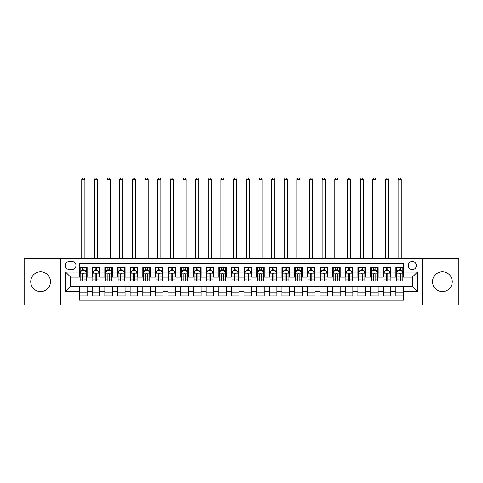 <?xml version="1.0" encoding="UTF-8"?>
<svg xmlns="http://www.w3.org/2000/svg" width="483" height="483" viewBox="0 0 483 483"><rect width="100%" height="100%" fill="white"/><g stroke="black" fill="none" stroke-linecap="round" stroke-linejoin="round"><path stroke-width="0.72" d="M442.398 271.808A9.871 9.871 0 0 0 432.526 281.68A9.871 9.871 0 0 0 442.398 291.551A9.871 9.871 0 0 0 452.269 281.68A9.871 9.871 0 0 0 442.398 271.808M40.602 271.808A9.871 9.871 0 0 0 30.731 281.68A9.871 9.871 0 0 0 40.602 291.551A9.871 9.871 0 0 0 50.473 281.68A9.871 9.871 0 0 0 40.602 271.808M412.343 261.43A4.051 4.051 0 0 0 408.292 265.481A4.051 4.051 0 0 0 412.343 269.532A4.051 4.051 0 0 0 416.394 265.481A4.051 4.051 0 0 0 412.343 261.43M422.468 305.093L458.85 305.093L458.85 258.266L422.468 258.266L422.468 305.093L60.532 305.093L60.532 258.266L24.15 258.266L24.15 305.093L60.532 305.093M403.486 267.443L395.891 267.443L395.891 272.062L390.832 272.062L390.832 277.121L395.891 277.121L395.891 272.062M390.832 272.062L390.832 267.443L383.236 267.443L383.236 272.062L378.177 272.062L378.177 277.121L383.236 277.121L383.236 272.062M378.177 272.062L378.177 267.443L370.582 267.443L370.582 272.062L365.516 272.062L365.516 277.121L370.582 277.121L370.582 272.062M365.516 272.062L365.516 267.443L357.927 267.443L357.927 272.062L352.862 272.062L352.862 277.121L357.927 277.121L357.927 272.062M352.862 272.062L352.862 267.443L345.273 267.443L345.273 272.062L340.207 272.062L340.207 277.121L345.273 277.121L345.273 272.062M340.207 272.062L340.207 267.443L332.618 267.443L332.618 272.062L327.552 272.062L327.552 277.121L332.618 277.121L332.618 272.062M327.552 272.062L327.552 267.443L319.963 267.443L319.963 272.062L314.898 272.062L314.898 277.121L319.963 277.121L319.963 272.062M314.898 272.062L314.898 267.443L307.309 267.443L307.309 272.062L302.243 272.062L302.243 277.121L307.309 277.121L307.309 272.062M302.243 272.062L302.243 267.443L294.648 267.443L294.648 272.062L289.589 272.062L289.589 277.121L294.648 277.121L294.648 272.062M289.589 272.062L289.589 267.443L281.994 267.443L281.994 272.062L276.934 272.062L276.934 277.121L281.994 277.121L281.994 272.062M276.934 272.062L276.934 267.443L269.339 267.443L269.339 272.062L264.279 272.062L264.279 277.121L269.339 277.121L269.339 272.062M264.279 272.062L264.279 267.443L256.684 267.443L256.684 272.062L251.625 272.062L251.625 277.121L256.684 277.121L256.684 272.062M251.625 272.062L251.625 267.443L244.03 267.443L244.03 272.062L238.97 272.062L238.97 277.121L244.03 277.121L244.03 272.062M238.97 272.062L238.97 267.443L231.375 267.443L231.375 272.062L226.316 272.062L226.316 277.121L231.375 277.121L231.375 272.062M226.316 272.062L226.316 267.443L218.721 267.443L218.721 272.062L213.661 272.062L213.661 277.121L218.721 277.121L218.721 272.062M213.661 272.062L213.661 267.443L206.066 267.443L206.066 272.062L201.006 272.062L201.006 277.121L206.066 277.121L206.066 272.062M201.006 272.062L201.006 267.443L193.411 267.443L193.411 272.062L188.352 272.062L188.352 277.121L193.411 277.121L193.411 272.062M188.352 272.062L188.352 267.443L180.757 267.443L180.757 272.062L175.691 272.062L175.691 277.121L180.757 277.121L180.757 272.062M175.691 272.062L175.691 267.443L168.102 267.443L168.102 272.062L163.037 272.062L163.037 277.121L168.102 277.121L168.102 272.062M163.037 272.062L163.037 267.443L155.448 267.443L155.448 272.062L150.382 272.062L150.382 277.121L155.448 277.121L155.448 272.062M150.382 272.062L150.382 267.443L142.793 267.443L142.793 272.062L137.727 272.062L137.727 277.121L142.793 277.121L142.793 272.062M137.727 272.062L137.727 267.443L130.138 267.443L130.138 272.062L125.073 272.062L125.073 277.121L130.138 277.121L130.138 272.062M125.073 272.062L125.073 267.443L117.484 267.443L117.484 272.062L112.418 272.062L112.418 277.121L117.484 277.121L117.484 272.062M112.418 272.062L112.418 267.443L104.823 267.443L104.823 272.062L99.764 272.062L99.764 277.121L104.823 277.121L104.823 272.062M99.764 272.062L99.764 267.443L92.168 267.443L92.168 277.121L87.109 277.121L87.109 267.443L79.514 267.443M79.514 295.916L87.109 295.916L87.109 286.238L92.168 286.238L92.168 295.916L99.764 295.916L99.764 286.238L104.823 286.238L104.823 291.297L99.764 291.297M104.823 291.297L104.823 295.916L112.418 295.916L112.418 286.238L117.484 286.238L117.484 291.297L112.418 291.297M117.484 291.297L117.484 295.916L125.073 295.916L125.073 286.238L130.138 286.238L130.138 291.297L125.073 291.297M130.138 291.297L130.138 295.916L137.727 295.916L137.727 286.238L142.793 286.238L142.793 291.297L137.727 291.297M142.793 291.297L142.793 295.916L150.382 295.916L150.382 286.238L155.448 286.238L155.448 291.297L150.382 291.297M155.448 291.297L155.448 295.916L163.037 295.916L163.037 286.238L168.102 286.238L168.102 291.297L163.037 291.297M168.102 291.297L168.102 295.916L175.691 295.916L175.691 286.238L180.757 286.238L180.757 291.297L175.691 291.297M180.757 291.297L180.757 295.916L188.352 295.916L188.352 286.238L193.411 286.238L193.411 291.297L188.352 291.297M193.411 291.297L193.411 295.916L201.006 295.916L201.006 286.238L206.066 286.238L206.066 291.297L201.006 291.297M206.066 291.297L206.066 295.916L213.661 295.916L213.661 286.238L218.721 286.238L218.721 291.297L213.661 291.297M218.721 291.297L218.721 295.916L226.316 295.916L226.316 286.238L231.375 286.238L231.375 291.297L226.316 291.297M231.375 291.297L231.375 295.916L238.97 295.916L238.97 286.238L244.03 286.238L244.03 291.297L238.97 291.297M244.03 291.297L244.03 295.916L251.625 295.916L251.625 286.238L256.684 286.238L256.684 291.297L251.625 291.297M256.684 291.297L256.684 295.916L264.279 295.916L264.279 286.238L269.339 286.238L269.339 291.297L264.279 291.297M269.339 291.297L269.339 295.916L276.934 295.916L276.934 286.238L281.994 286.238L281.994 291.297L276.934 291.297M281.994 291.297L281.994 295.916L289.589 295.916L289.589 286.238L294.648 286.238L294.648 291.297L289.589 291.297M294.648 291.297L294.648 295.916L302.243 295.916L302.243 286.238L307.309 286.238L307.309 291.297L302.243 291.297M307.309 291.297L307.309 295.916L314.898 295.916L314.898 286.238L319.963 286.238L319.963 291.297L314.898 291.297M319.963 291.297L319.963 295.916L327.552 295.916L327.552 286.238L332.618 286.238L332.618 291.297L327.552 291.297M332.618 291.297L332.618 295.916L340.207 295.916L340.207 286.238L345.273 286.238L345.273 291.297L340.207 291.297M345.273 291.297L345.273 295.916L352.862 295.916L352.862 286.238L357.927 286.238L357.927 291.297L352.862 291.297M357.927 291.297L357.927 295.916L365.516 295.916L365.516 286.238L370.582 286.238L370.582 291.297L365.516 291.297M370.582 291.297L370.582 295.916L378.177 295.916L378.177 286.238L383.236 286.238L383.236 291.297L378.177 291.297M383.236 291.297L383.236 295.916L390.832 295.916L390.832 286.238L395.891 286.238L395.891 291.297L390.832 291.297M69.262 269.405L72.052 269.405A3.924 3.924 0 0 0 75.97 265.481A3.924 3.924 0 0 0 72.052 261.557L69.262 261.557A3.924 3.924 0 0 0 65.344 265.481A3.924 3.924 0 0 0 69.262 269.405M422.468 258.266L60.532 258.266M403.486 272.062L403.486 263.205L79.514 263.205L79.514 277.121L70.657 277.121L70.657 286.238L79.514 286.238L79.514 300.154L403.486 300.154L403.486 286.238L412.343 286.238L412.343 277.121L403.486 277.121L403.486 272.062L417.403 272.062L417.403 291.297L403.486 291.297M79.514 291.297L65.597 291.297L65.597 272.062L79.514 272.062M395.891 291.297L395.891 295.916L403.486 295.916M79.514 270.607L80.148 270.607M82.551 270.607L84.072 270.607M86.475 270.607L87.109 270.607M79.514 276.994L80.148 276.994M82.551 276.994L84.072 276.994M86.475 276.994L87.109 276.994M79.514 286.365L87.109 286.365M79.514 292.752L87.109 292.752M92.168 276.994L92.802 276.994M95.205 276.994L96.727 276.994M99.13 276.994L99.764 276.994M92.168 270.607L92.802 270.607M95.205 270.607L96.727 270.607M99.13 270.607L99.764 270.607M92.168 286.365L99.764 286.365M92.168 292.752L99.764 292.752M104.823 286.365L112.418 286.365M104.823 292.752L112.418 292.752M104.823 270.607L105.457 270.607M107.866 270.607L109.381 270.607M111.784 270.607L112.418 270.607M104.823 276.994L105.457 276.994M107.866 276.994L109.381 276.994M111.784 276.994L112.418 276.994M117.484 286.365L125.073 286.365M117.484 292.752L125.073 292.752M117.484 270.607L118.112 270.607M120.521 270.607L122.036 270.607M124.439 270.607L125.073 270.607M117.484 276.994L118.112 276.994M120.521 276.994L122.036 276.994M124.439 276.994L125.073 276.994M130.138 286.365L137.727 286.365M130.138 292.752L137.727 292.752M130.138 270.607L130.766 270.607M133.175 270.607L134.691 270.607M137.094 270.607L137.727 270.607M130.138 276.994L130.766 276.994M133.175 276.994L134.691 276.994M137.094 276.994L137.727 276.994M142.793 286.365L150.382 286.365M142.793 292.752L150.382 292.752M142.793 270.607L143.421 270.607M145.83 270.607L147.345 270.607M149.748 270.607L150.382 270.607M142.793 276.994L143.421 276.994M145.83 276.994L147.345 276.994M149.748 276.994L150.382 276.994M155.448 286.365L163.037 286.365M155.448 292.752L163.037 292.752M155.448 270.607L156.081 270.607M158.484 270.607L160 270.607M162.409 270.607L163.037 270.607M155.448 276.994L156.081 276.994M158.484 276.994L160 276.994M162.409 276.994L163.037 276.994M168.102 286.365L175.691 286.365M168.102 292.752L175.691 292.752M168.102 270.607L168.736 270.607M171.139 270.607L172.654 270.607M175.063 270.607L175.691 270.607M168.102 276.994L168.736 276.994M171.139 276.994L172.654 276.994M175.063 276.994L175.691 276.994M180.757 286.365L188.352 286.365M180.757 292.752L188.352 292.752M180.757 270.607L181.391 270.607M183.794 270.607L185.309 270.607M187.718 270.607L188.352 270.607M180.757 276.994L181.391 276.994M183.794 276.994L185.309 276.994M187.718 276.994L188.352 276.994M193.411 286.365L201.006 286.365M193.411 292.752L201.006 292.752M193.411 270.607L194.045 270.607M196.448 270.607L197.97 270.607M200.373 270.607L201.006 270.607M193.411 276.994L194.045 276.994M196.448 276.994L197.97 276.994M200.373 276.994L201.006 276.994M206.066 286.365L213.661 286.365M206.066 292.752L213.661 292.752M206.066 270.607L206.7 270.607M209.103 270.607L210.624 270.607M213.027 270.607L213.661 270.607M206.066 276.994L206.7 276.994M209.103 276.994L210.624 276.994M213.027 276.994L213.661 276.994M218.721 286.365L226.316 286.365M218.721 292.752L226.316 292.752M218.721 270.607L219.354 270.607M221.757 270.607L223.279 270.607M225.682 270.607L226.316 270.607M218.721 276.994L219.354 276.994M221.757 276.994L223.279 276.994M225.682 276.994L226.316 276.994M231.375 286.365L238.97 286.365M231.375 292.752L238.97 292.752M231.375 270.607L232.009 270.607M234.412 270.607L235.933 270.607M238.336 270.607L238.97 270.607M231.375 276.994L232.009 276.994M234.412 276.994L235.933 276.994M238.336 276.994L238.97 276.994M244.03 286.365L251.625 286.365M244.03 292.752L251.625 292.752M244.03 270.607L244.664 270.607M247.067 270.607L248.588 270.607M250.991 270.607L251.625 270.607M244.03 276.994L244.664 276.994M247.067 276.994L248.588 276.994M250.991 276.994L251.625 276.994M256.684 286.365L264.279 286.365M256.684 292.752L264.279 292.752M256.684 270.607L257.318 270.607M259.721 270.607L261.243 270.607M263.646 270.607L264.279 270.607M256.684 276.994L257.318 276.994M259.721 276.994L261.243 276.994M263.646 276.994L264.279 276.994M269.339 286.365L276.934 286.365M269.339 292.752L276.934 292.752M269.339 270.607L269.973 270.607M272.376 270.607L273.897 270.607M276.3 270.607L276.934 270.607M269.339 276.994L269.973 276.994M272.376 276.994L273.897 276.994M276.3 276.994L276.934 276.994M281.994 286.365L289.589 286.365M281.994 292.752L289.589 292.752M281.994 270.607L282.627 270.607M285.03 270.607L286.552 270.607M288.955 270.607L289.589 270.607M281.994 276.994L282.627 276.994M285.03 276.994L286.552 276.994M288.955 276.994L289.589 276.994M294.648 286.365L302.243 286.365M294.648 292.752L302.243 292.752M294.648 270.607L295.282 270.607M297.691 270.607L299.206 270.607M301.609 270.607L302.243 270.607M294.648 276.994L295.282 276.994M297.691 276.994L299.206 276.994M301.609 276.994L302.243 276.994M307.309 286.365L314.898 286.365M307.309 292.752L314.898 292.752M307.309 270.607L307.937 270.607M310.346 270.607L311.861 270.607M314.264 270.607L314.898 270.607M307.309 276.994L307.937 276.994M310.346 276.994L311.861 276.994M314.264 276.994L314.898 276.994M319.963 286.365L327.552 286.365M319.963 292.752L327.552 292.752M319.963 270.607L320.591 270.607M323 270.607L324.516 270.607M326.919 270.607L327.552 270.607M319.963 276.994L320.591 276.994M323 276.994L324.516 276.994M326.919 276.994L327.552 276.994M332.618 286.365L340.207 286.365M332.618 292.752L340.207 292.752M332.618 270.607L333.252 270.607M335.655 270.607L337.17 270.607M339.579 270.607L340.207 270.607M332.618 276.994L333.252 276.994M335.655 276.994L337.17 276.994M339.579 276.994L340.207 276.994M345.273 286.365L352.862 286.365M345.273 292.752L352.862 292.752M345.273 270.607L345.906 270.607M348.309 270.607L349.825 270.607M352.234 270.607L352.862 270.607M345.273 276.994L345.906 276.994M348.309 276.994L349.825 276.994M352.234 276.994L352.862 276.994M357.927 286.365L365.516 286.365M357.927 292.752L365.516 292.752M357.927 270.607L358.561 270.607M360.964 270.607L362.479 270.607M364.888 270.607L365.516 270.607M357.927 276.994L358.561 276.994M360.964 276.994L362.479 276.994M364.888 276.994L365.516 276.994M370.582 286.365L378.177 286.365M370.582 292.752L378.177 292.752M370.582 270.607L371.216 270.607M373.619 270.607L375.134 270.607M377.543 270.607L378.177 270.607M370.582 276.994L371.216 276.994M373.619 276.994L375.134 276.994M377.543 276.994L378.177 276.994M383.236 286.365L390.832 286.365M383.236 292.752L390.832 292.752M383.236 270.607L383.87 270.607M386.273 270.607L387.795 270.607M390.198 270.607L390.832 270.607M383.236 276.994L383.87 276.994M386.273 276.994L387.795 276.994M390.198 276.994L390.832 276.994M395.891 286.365L403.486 286.365M395.891 292.752L403.486 292.752M395.891 270.607L396.525 270.607M398.928 270.607L400.449 270.607M402.852 270.607L403.486 270.607M395.891 276.994L396.525 276.994M398.928 276.994L400.449 276.994M402.852 276.994L403.486 276.994M70.657 277.121L65.597 272.062M70.657 286.238L65.597 291.297M417.403 272.062L412.343 277.121M417.403 291.297L412.343 286.238M84.072 267.443L84.072 270.667L84.072 269.085L82.551 269.085M86.475 279.886L84.072 279.886L84.072 280.919L86.475 280.919L86.475 273.203L85.213 270.667L81.416 270.667L80.148 273.203L80.148 280.919L82.551 280.919L82.551 279.886L80.148 279.886M81.066 271.368L80.148 271.368L80.148 267.443M80.148 271.392L80.148 269.085M86.475 271.392L86.475 269.085M85.557 271.368L86.475 271.368L86.475 267.443M82.551 270.667L82.551 267.443M84.072 279.886L84.072 274.151C83.565 273.173 83.058 273.173 82.551 274.151L82.551 278.419M80.148 276.131L82.551 276.131L82.551 279.886M84.893 258.266L84.893 179.555L81.73 179.555L81.73 258.266M81.73 179.555L82.678 177.907L83.945 177.907L84.893 179.555M96.727 269.085L95.205 269.085M99.13 279.886L96.727 279.886L96.727 280.919L99.13 280.919L99.13 273.203L97.868 270.667L94.07 270.667L92.802 273.203L92.802 280.919L95.205 280.919L95.205 279.886L92.802 279.886M92.802 273.203L92.802 267.443M99.13 273.203L99.13 267.443M95.205 270.667L95.205 267.443M96.727 267.443L96.727 270.667M96.727 279.886L96.727 274.151C96.22 273.173 95.712 273.173 95.205 274.151L95.205 279.886M97.548 258.266L97.548 179.555L94.384 179.555L94.384 258.266M94.384 179.555L95.332 177.907L96.6 177.907L97.548 179.555M109.381 269.085L107.866 269.085M111.784 279.886L109.381 279.886L109.381 280.919L111.784 280.919L111.784 273.203L110.522 270.667L106.725 270.667L105.457 273.203L105.457 280.919L107.866 280.919L107.866 279.886L105.457 279.886M105.457 273.203L105.457 267.443M111.784 273.203L111.784 267.443M107.866 270.667L107.866 267.443M109.381 267.443L109.381 270.667M109.381 279.886L109.381 274.151C108.874 273.173 108.367 273.173 107.866 274.151L107.866 279.886M110.202 258.266L110.202 179.555L107.039 179.555L107.039 258.266M107.039 179.555L107.987 177.907L109.255 177.907L110.202 179.555M122.036 269.085L120.521 269.085M124.439 279.886L122.036 279.886L122.036 280.919L124.439 280.919L124.439 273.203L123.177 270.667L119.379 270.667L118.112 273.203L118.112 280.919L120.521 280.919L120.521 279.886L118.112 279.886M118.112 273.203L118.112 267.443M124.439 273.203L124.439 267.443M120.521 270.667L120.521 267.443M122.036 267.443L122.036 270.667M122.036 279.886L122.036 274.151C121.529 273.173 121.028 273.173 120.521 274.151L120.521 279.886M122.857 258.266L122.857 179.555L119.693 179.555L119.693 258.266M119.693 179.555L120.647 177.907L121.909 177.907L122.857 179.555M134.691 269.085L133.175 269.085M137.094 279.886L134.691 279.886L134.691 280.919L137.094 280.919L137.094 273.203L135.832 270.667L132.034 270.667L130.766 273.203L130.766 280.919L133.175 280.919L133.175 279.886L130.766 279.886M130.766 273.203L130.766 267.443M137.094 273.203L137.094 267.443M133.175 270.667L133.175 267.443M134.691 267.443L134.691 270.667M134.691 279.886L134.691 274.151C134.183 273.173 133.682 273.173 133.175 274.151L133.175 279.886M135.512 258.266L135.512 179.555L132.348 179.555L132.348 258.266M132.348 179.555L133.302 177.907L134.564 177.907L135.512 179.555M147.345 269.085L145.83 269.085M149.748 279.886L147.345 279.886L147.345 280.919L149.748 280.919L149.748 273.203L148.486 270.667L144.689 270.667L143.421 273.203L143.421 280.919L145.83 280.919L145.83 279.886L143.421 279.886M143.421 273.203L143.421 267.443M149.748 273.203L149.748 267.443M145.83 270.667L145.83 267.443M147.345 267.443L147.345 270.667M147.345 279.886L147.345 274.151C146.844 273.173 146.337 273.173 145.83 274.151L145.83 279.886M148.166 258.266L148.166 179.555L145.003 179.555L145.003 258.266M145.003 179.555L145.957 177.907L147.218 177.907L148.166 179.555M160 269.085L158.484 269.085M162.409 279.886L160 279.886L160 280.919L162.409 280.919L162.409 273.203L161.141 270.667L157.343 270.667L156.081 273.203L156.081 280.919L158.484 280.919L158.484 279.886L156.081 279.886M156.081 273.203L156.081 267.443M162.409 273.203L162.409 267.443M158.484 270.667L158.484 267.443M160 267.443L160 270.667M160 279.886L160 274.151C159.499 273.173 158.992 273.173 158.484 274.151L158.484 279.886M160.827 258.266L160.827 179.555L157.663 179.555L157.663 258.266M157.663 179.555L158.611 177.907L159.873 177.907L160.827 179.555M172.654 269.085L171.139 269.085M175.063 279.886L172.654 279.886L172.654 280.919L175.063 280.919L175.063 273.203L173.795 270.667L169.998 270.667L168.736 273.203L168.736 280.919L171.139 280.919L171.139 279.886L168.736 279.886M168.736 273.203L168.736 267.443M175.063 273.203L175.063 267.443M171.139 270.667L171.139 267.443M172.654 267.443L172.654 270.667M172.654 279.886L172.654 274.151C172.153 273.173 171.646 273.173 171.139 274.151L171.139 279.886M173.482 258.266L173.482 179.555L170.318 179.555L170.318 258.266M170.318 179.555L171.266 177.907L172.528 177.907L173.482 179.555M185.309 269.085L183.794 269.085M187.718 279.886L185.309 279.886L185.309 280.919L187.718 280.919L187.718 273.203L186.45 270.667L182.652 270.667L181.391 273.203L181.391 280.919L183.794 280.919L183.794 279.886L181.391 279.886M181.391 273.203L181.391 267.443M187.718 273.203L187.718 267.443M183.794 270.667L183.794 267.443M185.309 267.443L185.309 270.667M185.309 279.886L185.309 274.151C184.808 273.173 184.301 273.173 183.794 274.151L183.794 279.886M186.136 258.266L186.136 179.555L182.972 179.555L182.972 258.266M182.972 179.555L183.92 177.907L185.182 177.907L186.136 179.555M197.97 269.085L196.448 269.085M200.373 279.886L197.97 279.886L197.97 280.919L200.373 280.919L200.373 273.203L199.105 270.667L195.307 270.667L194.045 273.203L194.045 280.919L196.448 280.919L196.448 279.886L194.045 279.886M194.045 273.203L194.045 267.443M200.373 273.203L200.373 267.443M196.448 270.667L196.448 267.443M197.97 267.443L197.97 270.667M197.97 279.886L197.97 274.151C197.462 273.173 196.955 273.173 196.448 274.151L196.448 279.886M198.791 258.266L198.791 179.555L195.627 179.555L195.627 258.266M195.627 179.555L196.575 177.907L197.843 177.907L198.791 179.555M210.624 269.085L209.103 269.085M213.027 279.886L210.624 279.886L210.624 280.919L213.027 280.919L213.027 273.203L211.759 270.667L207.962 270.667L206.7 273.203L206.7 280.919L209.103 280.919L209.103 279.886L206.7 279.886M206.7 273.203L206.7 267.443M213.027 273.203L213.027 267.443M209.103 270.667L209.103 267.443M210.624 267.443L210.624 270.667M210.624 279.886L210.624 274.151C210.117 273.173 209.61 273.173 209.103 274.151L209.103 279.886M211.445 258.266L211.445 179.555L208.282 179.555L208.282 258.266M208.282 179.555L209.23 177.907L210.497 177.907L211.445 179.555M223.279 269.085L221.757 269.085M225.682 279.886L223.279 279.886L223.279 280.919L225.682 280.919L225.682 273.203L224.414 270.667L220.616 270.667L219.354 273.203L219.354 280.919L221.757 280.919L221.757 279.886L219.354 279.886M219.354 273.203L219.354 267.443M225.682 273.203L225.682 267.443M221.757 270.667L221.757 267.443M223.279 267.443L223.279 270.667M223.279 279.886L223.279 274.151C222.772 273.173 222.265 273.173 221.757 274.151L221.757 279.886M224.1 258.266L224.1 179.555L220.936 179.555L220.936 258.266M220.936 179.555L221.884 177.907L223.152 177.907L224.1 179.555M235.933 269.085L234.412 269.085M238.336 279.886L235.933 279.886L235.933 280.919L238.336 280.919L238.336 273.203L237.068 270.667L233.277 270.667L232.009 273.203L232.009 280.919L234.412 280.919L234.412 279.886L232.009 279.886M232.009 273.203L232.009 267.443M238.336 273.203L238.336 267.443M234.412 270.667L234.412 267.443M235.933 267.443L235.933 270.667M235.933 279.886L235.933 274.151C235.426 273.173 234.919 273.173 234.412 274.151L234.412 279.886M236.755 258.266L236.755 179.555L233.591 179.555L233.591 258.266M233.591 179.555L234.539 177.907L235.807 177.907L236.755 179.555M248.588 269.085L247.067 269.085M250.991 279.886L248.588 279.886L248.588 280.919L250.991 280.919L250.991 273.203L249.723 270.667L245.932 270.667L244.664 273.203L244.664 280.919L247.067 280.919L247.067 279.886L244.664 279.886M244.664 273.203L244.664 267.443M250.991 273.203L250.991 267.443M247.067 270.667L247.067 267.443M248.588 267.443L248.588 270.667M248.588 279.886L248.588 274.151C248.081 273.173 247.574 273.173 247.067 274.151L247.067 279.886M249.409 258.266L249.409 179.555L246.245 179.555L246.245 258.266M246.245 179.555L247.193 177.907L248.461 177.907L249.409 179.555M261.243 269.085L259.721 269.085M263.646 279.886L261.243 279.886L261.243 280.919L263.646 280.919L263.646 273.203L262.384 270.667L258.586 270.667L257.318 273.203L257.318 280.919L259.721 280.919L259.721 279.886L257.318 279.886M257.318 273.203L257.318 267.443M263.646 273.203L263.646 267.443M259.721 270.667L259.721 267.443M261.243 267.443L261.243 270.667M261.243 279.886L261.243 274.151C260.735 273.173 260.228 273.173 259.721 274.151L259.721 279.886M262.064 258.266L262.064 179.555L258.9 179.555L258.9 258.266M258.9 179.555L259.848 177.907L261.116 177.907L262.064 179.555M273.897 269.085L272.376 269.085M276.3 279.886L273.897 279.886L273.897 280.919L276.3 280.919L276.3 273.203L275.038 270.667L271.241 270.667L269.973 273.203L269.973 280.919L272.376 280.919L272.376 279.886L269.973 279.886M269.973 273.203L269.973 267.443M276.3 273.203L276.3 267.443M272.376 270.667L272.376 267.443M273.897 267.443L273.897 270.667M273.897 279.886L273.897 274.151C273.39 273.173 272.883 273.173 272.376 274.151L272.376 279.886M274.718 258.266L274.718 179.555L271.555 179.555L271.555 258.266M271.555 179.555L272.503 177.907L273.77 177.907L274.718 179.555M286.552 269.085L285.03 269.085M288.955 279.886L286.552 279.886L286.552 280.919L288.955 280.919L288.955 273.203L287.693 270.667L283.895 270.667L282.627 273.203L282.627 280.919L285.03 280.919L285.03 279.886L282.627 279.886M282.627 273.203L282.627 267.443M288.955 273.203L288.955 267.443M285.03 270.667L285.03 267.443M286.552 267.443L286.552 270.667M286.552 279.886L286.552 274.151C286.045 273.173 285.538 273.173 285.03 274.151L285.03 279.886M287.373 258.266L287.373 179.555L284.209 179.555L284.209 258.266M284.209 179.555L285.157 177.907L286.425 177.907L287.373 179.555M299.206 269.085L297.691 269.085M301.609 279.886L299.206 279.886L299.206 280.919L301.609 280.919L301.609 273.203L300.348 270.667L296.55 270.667L295.282 273.203L295.282 280.919L297.691 280.919L297.691 279.886L295.282 279.886M295.282 273.203L295.282 267.443M301.609 273.203L301.609 267.443M297.691 270.667L297.691 267.443M299.206 267.443L299.206 270.667M299.206 279.886L299.206 274.151C298.699 273.173 298.198 273.173 297.691 274.151L297.691 279.886M300.028 258.266L300.028 179.555L296.864 179.555L296.864 258.266M296.864 179.555L297.818 177.907L299.08 177.907L300.028 179.555M311.861 269.085L310.346 269.085M314.264 279.886L311.861 279.886L311.861 280.919L314.264 280.919L314.264 273.203L313.002 270.667L309.205 270.667L307.937 273.203L307.937 280.919L310.346 280.919L310.346 279.886L307.937 279.886M307.937 273.203L307.937 267.443M314.264 273.203L314.264 267.443M310.346 270.667L310.346 267.443M311.861 267.443L311.861 270.667M311.861 279.886L311.861 274.151C311.354 273.173 310.853 273.173 310.346 274.151L310.346 279.886M312.682 258.266L312.682 179.555L309.518 179.555L309.518 258.266M309.518 179.555L310.472 177.907L311.734 177.907L312.682 179.555M324.516 269.085L323 269.085M326.919 279.886L324.516 279.886L324.516 280.919L326.919 280.919L326.919 273.203L325.657 270.667L321.859 270.667L320.591 273.203L320.591 280.919L323 280.919L323 279.886L320.591 279.886M320.591 273.203L320.591 267.443M326.919 273.203L326.919 267.443M323 270.667L323 267.443M324.516 267.443L324.516 270.667M324.516 279.886L324.516 274.151C324.008 273.173 323.507 273.173 323 274.151L323 279.886M325.337 258.266L325.337 179.555L322.173 179.555L322.173 258.266M322.173 179.555L323.127 177.907L324.389 177.907L325.337 179.555M337.17 269.085L335.655 269.085M339.579 279.886L337.17 279.886L337.17 280.919L339.579 280.919L339.579 273.203L338.311 270.667L334.514 270.667L333.252 273.203L333.252 280.919L335.655 280.919L335.655 279.886L333.252 279.886M333.252 273.203L333.252 267.443M339.579 273.203L339.579 267.443M335.655 270.667L335.655 267.443M337.17 267.443L337.17 270.667M337.17 279.886L337.17 274.151C336.669 273.173 336.162 273.173 335.655 274.151L335.655 279.886M337.997 258.266L337.997 179.555L334.834 179.555L334.834 258.266M334.834 179.555L335.782 177.907L337.043 177.907L337.997 179.555M349.825 269.085L348.309 269.085M352.234 279.886L349.825 279.886L349.825 280.919L352.234 280.919L352.234 273.203L350.966 270.667L347.168 270.667L345.906 273.203L345.906 280.919L348.309 280.919L348.309 279.886L345.906 279.886M345.906 273.203L345.906 267.443M352.234 273.203L352.234 267.443M348.309 270.667L348.309 267.443M349.825 267.443L349.825 270.667M349.825 279.886L349.825 274.151C349.324 273.173 348.817 273.173 348.309 274.151L348.309 279.886M350.652 258.266L350.652 179.555L347.488 179.555L347.488 258.266M347.488 179.555L348.436 177.907L349.698 177.907L350.652 179.555M362.479 269.085L360.964 269.085M364.888 279.886L362.479 279.886L362.479 280.919L364.888 280.919L364.888 273.203L363.621 270.667L359.823 270.667L358.561 273.203L358.561 280.919L360.964 280.919L360.964 279.886L358.561 279.886M358.561 273.203L358.561 267.443M364.888 273.203L364.888 267.443M360.964 270.667L360.964 267.443M362.479 267.443L362.479 270.667M362.479 279.886L362.479 274.151C361.978 273.173 361.471 273.173 360.964 274.151L360.964 279.886M363.307 258.266L363.307 179.555L360.143 179.555L360.143 258.266M360.143 179.555L361.091 177.907L362.353 177.907L363.307 179.555M375.134 269.085L373.619 269.085M377.543 279.886L375.134 279.886L375.134 280.919L377.543 280.919L377.543 273.203L376.275 270.667L372.478 270.667L371.216 273.203L371.216 280.919L373.619 280.919L373.619 279.886L371.216 279.886M371.216 273.203L371.216 267.443M377.543 273.203L377.543 267.443M373.619 270.667L373.619 267.443M375.134 267.443L375.134 270.667M375.134 279.886L375.134 274.151C374.633 273.173 374.126 273.173 373.619 274.151L373.619 279.886M375.961 258.266L375.961 179.555L372.798 179.555L372.798 258.266M372.798 179.555L373.745 177.907L375.013 177.907L375.961 179.555M387.795 269.085L386.273 269.085M390.198 279.886L387.795 279.886L387.795 280.919L390.198 280.919L390.198 273.203L388.93 270.667L385.132 270.667L383.87 273.203L383.87 280.919L386.273 280.919L386.273 279.886L383.87 279.886M383.87 273.203L383.87 267.443M390.198 273.203L390.198 267.443M386.273 270.667L386.273 267.443M387.795 267.443L387.795 270.667M387.795 279.886L387.795 274.151C387.288 273.173 386.78 273.173 386.273 274.151L386.273 279.886M388.616 258.266L388.616 179.555L385.452 179.555L385.452 258.266M385.452 179.555L386.4 177.907L387.668 177.907L388.616 179.555M400.449 269.085L398.928 269.085M402.852 279.886L400.449 279.886L400.449 280.919L402.852 280.919L402.852 273.203L401.584 270.667L397.787 270.667L396.525 273.203L396.525 280.919L398.928 280.919L398.928 279.886L396.525 279.886M396.525 273.203L396.525 267.443M402.852 273.203L402.852 267.443M398.928 270.667L398.928 267.443M400.449 267.443L400.449 270.667M400.449 279.886L400.449 274.151C399.942 273.173 399.435 273.173 398.928 274.151L398.928 279.886M401.27 258.266L401.27 179.555L398.107 179.555L398.107 258.266M398.107 179.555L399.055 177.907L400.322 177.907L401.27 179.555M92.168 291.297L87.109 291.297M92.168 272.062L87.109 272.062M86.445 273.137L80.178 273.137M86.475 276.131L84.072 276.131M84.072 269.894L82.551 269.894M99.1 273.137L92.833 273.137M92.802 271.368L93.72 271.368M98.212 271.368L99.13 271.368M95.205 276.131L92.802 276.131M99.13 276.131L96.727 276.131M96.727 269.894L95.205 269.894M111.754 273.137L105.487 273.137M105.457 271.368L106.375 271.368M110.867 271.368L111.784 271.368M107.866 276.131L105.457 276.131M111.784 276.131L109.381 276.131M109.381 269.894L107.866 269.894M124.409 273.137L118.148 273.137M118.112 271.368L119.029 271.368M123.521 271.368L124.439 271.368M120.521 276.131L118.112 276.131M124.439 276.131L122.036 276.131M122.036 269.894L120.521 269.894M137.063 273.137L130.802 273.137M130.766 271.368L131.684 271.368M136.176 271.368L137.094 271.368M133.175 276.131L130.766 276.131M137.094 276.131L134.691 276.131M134.691 269.894L133.175 269.894M149.718 273.137L143.457 273.137M143.421 271.368L144.339 271.368M148.836 271.368L149.748 271.368M145.83 276.131L143.421 276.131M149.748 276.131L147.345 276.131M147.345 269.894L145.83 269.894M162.373 273.137L156.112 273.137M156.081 271.368L156.993 271.368M161.491 271.368L162.409 271.368M158.484 276.131L156.081 276.131M162.409 276.131L160 276.131M160 269.894L158.484 269.894M175.027 273.137L168.766 273.137M168.736 271.368L169.654 271.368M174.146 271.368L175.063 271.368M171.139 276.131L168.736 276.131M175.063 276.131L172.654 276.131M172.654 269.894L171.139 269.894M187.682 273.137L181.421 273.137M181.391 271.368L182.308 271.368M186.8 271.368L187.718 271.368M183.794 276.131L181.391 276.131M187.718 276.131L185.309 276.131M185.309 269.894L183.794 269.894M200.342 273.137L194.075 273.137M194.045 271.368L194.963 271.368M199.455 271.368L200.373 271.368M196.448 276.131L194.045 276.131M200.373 276.131L197.97 276.131M197.97 269.894L196.448 269.894M212.997 273.137L206.73 273.137M206.7 271.368L207.618 271.368M212.109 271.368L213.027 271.368M209.103 276.131L206.7 276.131M213.027 276.131L210.624 276.131M210.624 269.894L209.103 269.894M225.652 273.137L219.385 273.137M219.354 271.368L220.272 271.368M224.764 271.368L225.682 271.368M221.757 276.131L219.354 276.131M225.682 276.131L223.279 276.131M223.279 269.894L221.757 269.894M238.306 273.137L232.039 273.137M232.009 271.368L232.927 271.368M237.419 271.368L238.336 271.368M234.412 276.131L232.009 276.131M238.336 276.131L235.933 276.131M235.933 269.894L234.412 269.894M250.961 273.137L244.694 273.137M244.664 271.368L245.581 271.368M250.073 271.368L250.991 271.368M247.067 276.131L244.664 276.131M250.991 276.131L248.588 276.131M248.588 269.894L247.067 269.894M263.615 273.137L257.348 273.137M257.318 271.368L258.236 271.368M262.728 271.368L263.646 271.368M259.721 276.131L257.318 276.131M263.646 276.131L261.243 276.131M261.243 269.894L259.721 269.894M276.27 273.137L270.003 273.137M269.973 271.368L270.891 271.368M275.382 271.368L276.3 271.368M272.376 276.131L269.973 276.131M276.3 276.131L273.897 276.131M273.897 269.894L272.376 269.894M288.925 273.137L282.658 273.137M282.627 271.368L283.545 271.368M288.037 271.368L288.955 271.368M285.03 276.131L282.627 276.131M288.955 276.131L286.552 276.131M286.552 269.894L285.03 269.894M301.579 273.137L295.318 273.137M295.282 271.368L296.2 271.368M300.692 271.368L301.609 271.368M297.691 276.131L295.282 276.131M301.609 276.131L299.206 276.131M299.206 269.894L297.691 269.894M314.234 273.137L307.973 273.137M307.937 271.368L308.854 271.368M313.346 271.368L314.264 271.368M310.346 276.131L307.937 276.131M314.264 276.131L311.861 276.131M311.861 269.894L310.346 269.894M326.888 273.137L320.627 273.137M320.591 271.368L321.509 271.368M326.007 271.368L326.919 271.368M323 276.131L320.591 276.131M326.919 276.131L324.516 276.131M324.516 269.894L323 269.894M339.543 273.137L333.282 273.137M333.252 271.368L334.164 271.368M338.661 271.368L339.579 271.368M335.655 276.131L333.252 276.131M339.579 276.131L337.17 276.131M337.17 269.894L335.655 269.894M352.198 273.137L345.937 273.137M345.906 271.368L346.824 271.368M351.316 271.368L352.234 271.368M348.309 276.131L345.906 276.131M352.234 276.131L349.825 276.131M349.825 269.894L348.309 269.894M364.852 273.137L358.591 273.137M358.561 271.368L359.479 271.368M363.971 271.368L364.888 271.368M360.964 276.131L358.561 276.131M364.888 276.131L362.479 276.131M362.479 269.894L360.964 269.894M377.513 273.137L371.246 273.137M371.216 271.368L372.133 271.368M376.625 271.368L377.543 271.368M373.619 276.131L371.216 276.131M377.543 276.131L375.134 276.131M375.134 269.894L373.619 269.894M390.167 273.137L383.9 273.137M383.87 271.368L384.788 271.368M389.28 271.368L390.198 271.368M386.273 276.131L383.87 276.131M390.198 276.131L387.795 276.131M387.795 269.894L386.273 269.894M402.822 273.137L396.555 273.137M396.525 271.368L397.443 271.368M401.934 271.368L402.852 271.368M398.928 276.131L396.525 276.131M402.852 276.131L400.449 276.131M400.449 269.894L398.928 269.894"/></g></svg>
